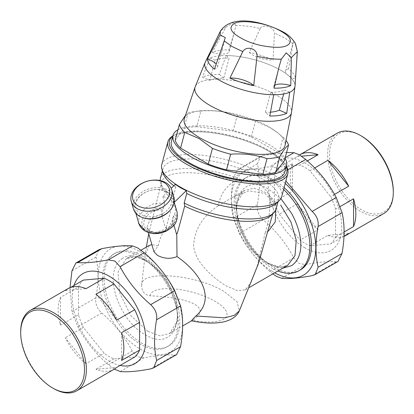 <?xml version="1.0" encoding="UTF-8"?>
<svg xmlns="http://www.w3.org/2000/svg" width="414" height="414" viewBox="0 0 414 414"><rect width="100%" height="100%" fill="white"/><g stroke="black" fill="none" stroke-linecap="round" stroke-linejoin="round"><path stroke-width="0.31" stroke-dasharray="2.07 1.55" d="M173.932 197.302A21.062 15.039 -16.2 0 0 168.017 190.161A21.062 15.039 -16.2 0 0 143.715 191.108A21.062 15.039 -16.2 0 0 133.479 209.029M53.541 388.513A46.44 26.812 60 0 1 20.7 331.635M70.535 287.492L65.324 290.504A46.44 26.812 60 0 1 67.782 288.744M134.71 357.018L113.917 358.876A46.44 26.812 60 0 1 104.142 353.23L83.349 327.365A46.44 26.812 60 0 1 78.463 314.769L60.439 325.176A46.44 26.812 60 0 1 60.439 297.454L78.463 287.047A46.44 26.812 60 0 1 83.349 280.092M86.117 363.642A46.44 26.812 60 0 1 65.324 337.772L86.117 363.642L104.142 353.23M114.223 369.184A46.44 26.812 60 0 1 95.893 369.283L116.681 367.425M65.324 290.504L86.117 288.646M60.439 325.176L60.439 297.454M95.893 294.287L116.681 320.151M121.571 332.747L121.571 360.475M113.917 358.876L95.893 369.283M83.349 327.365L65.324 337.772M78.463 314.769L78.463 287.047M176.561 354.622L174.636 355.077C167.173 354.42 156.973 355.336 144.036 357.831L137.469 356.656L132.278 351.041C124.816 336.773 114.642 324.09 101.751 312.994C97.057 308.637 95.106 303.581 95.893 297.832C98.651 282.627 98.672 269.028 95.96 257.037L98.905 249.714M70.023 287.678L71.995 311.633L77.889 326.77C85.356 341.001 95.556 353.67 108.494 364.775L114.305 369.138M120.132 365.433A51.988 30.015 60 0 1 109.032 361.003A51.988 30.015 60 0 1 73.987 285.5M140.382 349.142A59.626 34.424 -120 0 0 182.543 324.799A59.626 34.424 -120 0 0 140.382 251.769A59.626 34.424 -120 0 0 98.216 276.112A59.626 34.424 -120 0 0 140.382 349.142M140.382 256.742A53.535 30.91 60 0 1 175.355 303.923A53.535 30.91 60 0 1 167.147 346.818A53.535 30.91 60 0 1 140.382 344.169A53.535 30.91 60 0 1 105.404 296.993A53.535 30.91 60 0 1 113.612 254.092A53.535 30.91 60 0 1 140.382 256.742M274.404 173.921L292.429 163.514A46.44 26.812 -120 0 0 292.429 191.237L274.404 201.644A46.44 26.812 -120 0 0 279.29 214.24L300.083 240.11A46.44 26.812 -120 0 0 309.858 245.75L330.651 243.893A46.44 26.812 -120 0 0 335.537 236.943L335.537 209.215A46.44 26.812 -120 0 0 330.651 196.619L309.858 170.754A46.44 26.812 -120 0 0 300.083 165.114L279.29 166.971A46.44 26.812 -120 0 0 274.404 173.921L274.404 201.644M299.57 154.924A46.44 26.812 -120 0 0 297.319 156.559L279.29 166.971M307.333 160.927L300.083 165.114M297.319 156.559L301.511 156.187M314.697 167.96L309.858 170.754M334.507 194.394L330.651 196.619M340.246 206.498L335.537 209.215M344.081 232.006L335.537 236.943M343.982 236.197L330.651 243.893M348.676 233.486L327.883 235.343L309.858 245.75M318.107 229.698L297.319 203.833A46.44 26.812 -120 0 0 318.107 229.698L300.083 240.11M297.319 203.833L279.29 214.24M292.429 191.237L292.429 163.514M393.3 191.268A45.11 26.046 60 0 1 361.401 209.686A45.11 26.046 60 0 1 329.503 154.432A45.11 26.046 60 0 1 361.401 136.015M337.239 133.173A46.44 26.812 -120 0 0 330.118 170.387A46.44 26.812 -120 0 0 360.459 211.316A46.44 26.812 -120 0 0 383.68 213.614M327.883 235.343A46.44 26.812 -120 0 0 343.977 236.306M285.236 183.433A59.626 34.424 -120 0 0 273.618 174.843A59.626 34.424 -120 0 0 231.457 199.186A59.626 34.424 -120 0 0 273.618 272.215A59.626 34.424 -120 0 0 274.699 272.826M272.847 273.892L269.964 271.553C257.027 260.442 246.827 247.774 239.364 233.548L233.465 218.406C230.707 206.384 230.681 192.815 233.392 177.694L237.336 169.792L239.251 169.342C246.697 170.019 256.871 169.119 269.783 166.63L276.35 167.81L281.536 173.419L285.888 180.99M286.576 152.523L263.33 155.436L260.375 156.492L257.43 163.815C260.142 175.805 260.121 189.405 257.363 204.609C256.577 210.359 258.527 215.409 263.221 219.772C276.112 230.867 286.291 243.546 293.749 257.818L298.939 263.428L305.506 264.603C318.444 262.114 328.644 261.198 336.111 261.855L338.031 261.4M304.968 247.877A51.988 30.015 60 0 1 268.21 184.209A51.988 30.015 60 0 1 304.968 162.981A51.988 30.015 60 0 1 341.731 226.655A51.988 30.015 60 0 1 304.968 247.877M284.123 187.599A53.535 30.91 -120 0 0 273.618 179.821A53.535 30.91 -120 0 0 246.853 177.166A53.535 30.91 -120 0 0 238.645 220.067A53.535 30.91 -120 0 0 273.618 267.242A53.535 30.91 -120 0 0 300.388 269.897M161.848 215.57L161.848 210.985L162.542 214.028L161.848 215.57L165.341 227.622L167.297 227.99A57.355 26.858 -172 0 1 166.283 227.27L165.341 227.622M173.921 225.138L172.317 219.668L172.809 217.5L172.747 221.086M177.218 233.61A57.355 26.858 -172 0 1 176.141 233.098L176.442 233.838M174.242 202.363L173.89 202.71L169.517 198.617L162.847 196.459L171.205 188.308M172.809 217.5L174.682 214.131L175.774 209.205L173.89 202.71M166.283 227.27L173.766 199.771L173.238 196.722L175.795 187.138L175.313 184.308M162.847 196.459L164.731 202.948L163.623 207.89L161.848 210.985M286.297 166.547A60.739 20.959 14.9 0 0 284.728 163.67A60.739 20.959 14.9 0 0 268.52 150.22A60.739 20.959 14.9 0 0 175.567 134.56A60.739 20.959 14.9 0 0 172.773 136.273M172.861 135.947A62.069 21.419 -165.1 0 1 174.092 135.285A62.069 21.419 -165.1 0 1 269.084 151.286A62.069 21.419 -165.1 0 1 285.644 165.031A62.069 21.419 -165.1 0 1 286.384 166.221M268.427 231.09L265.183 232.792C268.551 222.758 270.047 212.429 269.669 201.799L268.888 195.129L267.247 191.532L259.143 183.273C254.589 180.639 249.368 179.702 243.468 180.457L234.283 181.368C225.516 186.874 220.196 194.999 218.323 205.737L231.659 197.84L248.778 190.901L264.769 193.343L272.997 201.825L275.859 209.846M166.211 191.806A18.397 13.139 -16.2 0 0 140.693 195.656A18.397 13.139 -16.2 0 0 141.2 214.53A18.397 13.139 -16.2 0 0 166.713 210.679A18.397 13.139 -16.2 0 0 166.211 191.806M143.347 217.847A19.95 14.247 163.8 0 1 140.444 216.532A19.95 14.247 163.8 0 1 134.845 209.763A19.95 14.247 163.8 0 1 144.543 192.784A19.95 14.247 163.8 0 1 167.566 191.889A19.95 14.247 163.8 0 1 173.171 198.658A19.95 14.247 163.8 0 1 170.304 210.027M153.936 251.733L158.2 245.725C160.228 236.911 163.261 231.002 167.297 227.99M176.141 233.098L176.783 235.012M282.746 268.174L268.748 263.449C259.645 258.414 252.069 250.418 246.025 239.463C239.98 228.507 236.844 217.95 236.617 207.792C236.844 197.897 239.98 190.963 246.025 186.988C252.069 183.014 259.645 183.764 268.748 189.239L280.883 198.611M122.528 258.289C116.484 262.264 113.348 269.198 113.115 279.093C113.348 289.251 116.484 299.808 122.528 310.764C128.573 321.719 136.149 329.715 145.252 334.75C154.355 340.225 161.931 340.976 167.975 337.001C174.02 333.027 177.156 326.092 177.383 316.198C177.156 306.039 174.02 295.482 167.975 284.527C161.931 273.571 154.355 265.576 145.252 260.541C136.149 255.065 128.573 254.315 122.528 258.289M161.755 164.689A62.069 21.419 -165.1 0 1 200.376 155.069A62.069 21.419 -165.1 0 1 262.973 174.206A62.069 21.419 -165.1 0 1 281.701 196.676M175.795 187.138A59.854 20.653 -165.1 0 1 173.833 185.746M163.157 173.331A59.854 20.653 -165.1 0 1 162.966 168.746A59.854 20.653 -165.1 0 1 200.21 159.468A59.854 20.653 -165.1 0 1 260.572 177.922A59.854 20.653 -165.1 0 1 278.632 199.589A59.854 20.653 -165.1 0 1 276.185 203.476M173.238 196.722A59.854 20.653 -165.1 0 1 160.601 182.916A59.854 20.653 -165.1 0 1 160.171 180.54M160.409 178.331A59.854 20.653 -165.1 0 1 243.468 180.457M268.888 195.129A59.854 20.653 -165.1 0 1 276.076 209.173M173.766 199.771A57.774 19.934 -165.1 0 1 161.729 186.559A57.774 19.934 -165.1 0 1 161.62 181.886A57.774 19.934 -165.1 0 1 234.283 181.368M269.669 201.799A57.774 19.934 -165.1 0 1 273.256 211.657A57.774 19.934 -165.1 0 1 270.834 215.653M265.183 232.792L256.675 268.251L251.086 282.332L245.207 289.852L237.532 290.675L226.468 286.048C212.905 278.001 194.492 261.881 193.617 245.254C194.58 229.196 202.813 216.025 218.323 205.737M158.2 245.725L151.876 244.638M149.283 245.398L145.133 254.905L141.666 284.723C141.215 269.814 196.453 274.435 224.362 291.642L237.196 301.878L239.24 310.966M141.666 284.723C141.562 291.14 144.346 294.825 150.023 295.782C171.344 296.822 186.269 299.674 194.787 304.342C202.622 309.113 201.851 314.433 192.469 320.291L191.496 320.809M283.621 189.493A53.535 30.91 -120 0 0 272.05 180.721A53.535 30.91 -120 0 0 245.285 178.072A53.535 30.91 -120 0 0 237.077 220.972A53.535 30.91 -120 0 0 272.05 268.148A53.535 30.91 -120 0 0 277.877 270.989M141.95 255.836A53.535 30.91 -120 0 0 115.18 253.187A53.535 30.91 -120 0 0 106.972 296.088A53.535 30.91 -120 0 0 141.95 343.263A53.535 30.91 -120 0 0 168.715 345.913A53.535 30.91 -120 0 0 176.923 303.017A53.535 30.91 -120 0 0 141.95 255.836M260.178 28.545C262.849 23.453 274.078 27.045 274.446 33.099L273.095 59.958A45.473 15.691 14.9 0 0 249.3 52.366L260.178 28.545C251.267 26.367 243.178 25.378 235.913 25.575L234.283 32.39L228.978 49.877A45.473 15.691 14.9 0 0 212.242 52.506L225.878 27.153L220.434 31.076M205.204 62.276A46.554 16.063 -165.1 0 1 235.074 56.05A46.554 16.063 -165.1 0 1 280.806 70.282A46.554 16.063 -165.1 0 1 295.022 86.226M297.33 51.579L297.143 49.887L295.622 79.105A45.473 15.691 14.9 0 0 288.563 68.89L293.355 41.643L295.166 43.02M225.878 27.153L233.543 22.444L235.913 25.575M295.756 44.153L297.143 49.887M214.442 69.169A15.52 5.356 14.9 0 0 217.485 67.027A15.52 5.356 14.9 0 0 216.325 64.072M249.3 52.366A15.52 5.356 14.9 0 0 273.095 59.958M288.563 68.89A15.52 5.356 14.9 0 0 285.52 71.032A15.52 5.356 14.9 0 0 295.622 79.105M212.242 52.506A15.52 5.356 14.9 0 0 229.19 51.486A15.52 5.356 14.9 0 0 228.978 49.877M274.627 85.408A15.52 5.356 14.9 0 0 273.814 86.567A15.52 5.356 14.9 0 0 274.032 88.177M209.789 80.29A40.681 14.035 -165.1 0 1 223.777 78.096L229.139 57.991A40.681 14.035 14.9 0 0 215.151 60.19L209.789 80.29L202.374 77.107A49.328 17.021 -165.1 0 1 219.368 74.458L226.147 55.523L229.139 57.991M215.151 60.19L210.11 58.022L202.374 77.107M223.777 78.096L219.368 74.458M283.662 93.999L284.708 90.071L289.712 92.224A46.554 16.063 -165.1 0 0 295.011 86.288L294.996 86.417M218.939 79.995A46.554 16.063 -165.1 0 0 273.732 94.754L270.715 92.27L265.353 112.375L269.783 116.029M270.539 112.178A40.681 14.035 -165.1 0 1 265.353 112.375M270.715 92.27A40.681 14.035 14.9 0 0 284.708 90.071M276.314 95.065A49.877 17.212 14.9 0 0 226.805 79.762A49.877 17.212 14.9 0 0 195.16 86.847A49.877 17.212 -165.1 0 1 226.81 79.762A49.877 17.212 -165.1 0 1 276.314 95.065A49.877 17.212 -165.1 0 1 291.492 112.536A49.877 17.212 14.9 0 0 276.314 95.065M226.147 55.523A46.554 16.063 -165.1 0 1 280.806 70.282A46.554 16.063 -165.1 0 1 295.011 86.288M205.127 62.452L205.178 62.328A46.554 16.063 -165.1 0 1 210.11 58.022M251.282 136.987L278.958 152.968L283.145 137.277L277.944 132.946L269.793 127.46L255.464 121.297L251.282 136.987A56.687 19.561 -165.1 0 0 233.046 131.171L237.227 115.48C225.759 111.552 213.64 110.067 200.868 111.03L196.681 126.715L233.046 131.171M175.169 140.258L183.857 128.733L188.039 113.043L185.301 115.584M284.92 171.696A58.747 20.27 14.9 0 0 267.196 150.427A58.747 20.27 14.9 0 0 207.952 132.32A58.747 20.27 14.9 0 0 171.401 141.422M184.313 118.818A52.097 17.978 -165.1 0 1 198.73 111.024A52.097 17.978 -165.1 0 1 269.209 127A52.097 17.978 -165.1 0 1 276.355 131.724A52.097 17.978 -165.1 0 1 284.977 145.666M237.227 115.48A56.687 19.561 -165.1 0 1 255.464 121.297M188.039 113.043A56.687 19.561 -165.1 0 1 194.927 111.542A56.687 19.561 -165.1 0 1 200.868 111.03M283.145 137.277A56.687 19.561 -165.1 0 1 286.126 140.61M183.857 128.733A56.687 19.561 -165.1 0 1 196.681 126.715M278.958 152.968A56.687 19.561 -165.1 0 1 284.366 160.798M177.973 129.737A58.747 20.27 -165.1 0 1 268.805 144.398A58.747 20.27 -165.1 0 1 285.039 158.288M174.636 355.077L150.779 368.853M144.036 357.831L120.251 371.56M132.278 351.041L108.494 364.775M101.751 312.994L77.889 326.77M95.893 297.832L71.995 311.633M95.96 257.037L71.922 270.916M239.251 169.342L263.33 155.436M285.184 157.739L269.783 166.63M287.834 169.787L281.536 173.419M336.111 261.855L312.249 275.626M305.506 264.603L281.722 278.337M293.749 257.818L269.964 271.553M263.221 219.772L239.364 233.548M257.363 204.609L233.465 218.406M257.43 163.815L233.392 177.694M164.731 202.948L154.086 203.486L145.179 208.299L139.466 215.482L138.39 223.13M174.682 214.131A17.274 12.337 163.8 0 1 168.001 229.884A17.274 12.337 163.8 0 1 147.017 231.271A17.274 12.337 163.8 0 1 144.124 216.253A17.274 12.337 163.8 0 1 163.623 207.89M144.295 229.806L155.545 232.435L167.308 228.673L175.81 220.988L177.27 211.854L175.774 209.205M154.567 233.636L150.665 232.078L146.773 227.612L150.582 218.266L162.542 214.028M162.459 209.81A15.52 11.08 -16.2 0 0 145.593 217.697A15.52 11.08 -16.2 0 0 148.409 230.867A15.52 11.08 -16.2 0 0 166.894 229.842A15.52 11.08 -16.2 0 0 173.528 216.041M172.317 219.668L172.524 220.15L167.282 230.577M266.036 192.613L254.134 188.173L244.42 190.476L236.089 203.812L237.869 225.04L248.943 247.525L266.036 263.206L277.934 267.646L287.647 265.348L282.798 266.895C278.669 267.397 273.82 266.093 268.251 262.988C250.511 253.565 234.391 223.441 236.932 204.894C237.853 197.499 240.353 192.691 244.42 190.476L231.659 197.84M147.964 331.371L130.876 315.696L119.801 293.21L118.021 271.977L126.353 258.641L136.066 256.338L147.964 260.779L165.057 276.459L176.131 298.944L177.911 320.177L169.58 333.513L159.866 335.811L147.964 331.371M150.023 295.782A39.677 13.693 -165.1 0 1 173.937 288.874A39.677 13.693 -165.1 0 1 214.856 301.19A39.677 13.693 -165.1 0 1 224.968 318.34A39.677 13.693 -165.1 0 1 192.469 320.291M292.915 43.76L285.137 38.202L274.446 33.099M260.375 156.492L237.336 169.792M148.372 232.544L146.929 227.571L149.868 230.976C157.087 235.747 174.765 228.973 172.478 220.16L172.747 221.092M175.567 134.56L174.092 135.285M284.728 163.67L285.644 165.031M267.247 191.532L272.997 201.825M135.88 213.345L134.845 209.763M174.206 202.239L173.171 198.658M141.06 250.149L126.353 258.641L131.233 257.089C135.357 256.597 140.201 257.901 145.749 261.001C163.489 270.425 179.609 300.548 177.068 319.096C176.147 326.491 173.647 331.293 169.58 333.513L182.605 325.994M162.397 170.884L162.966 168.746M278.063 201.732L278.632 199.589M161.729 186.559L160.601 182.916M161.62 181.886L148.719 233.75M146.349 247.096L145.133 254.905M272.748 213.878L273.256 211.657M245.285 178.072L246.853 177.166M245.207 289.852L249.533 287.352M191.558 320.824L191.967 320.586M113.612 254.092L115.18 253.187M167.147 346.818L168.715 345.913M217.485 67.027L225.319 37.643M285.52 71.032L293.355 41.643M229.19 51.486L234.283 32.39M273.814 86.567L278.907 67.472M198.73 111.024L194.927 111.542M276.355 131.724L277.944 132.946"/><path stroke-width="0.62" d="M138.229 205.929A18.951 13.533 163.8 0 1 137.712 186.486A18.951 13.533 163.8 0 1 163.996 182.522A18.951 13.533 163.8 0 1 164.513 201.96A18.951 13.533 163.8 0 1 138.229 205.929M131.295 201.504L133.479 209.029A21.062 15.039 -16.2 0 0 139.389 216.17A21.062 15.039 -16.2 0 0 163.69 215.228A21.062 15.039 -16.2 0 0 173.932 197.302L171.748 189.778A21.062 15.039 -16.2 0 0 165.838 182.636A21.062 15.039 -16.2 0 0 141.536 183.578A21.062 15.039 -16.2 0 0 131.295 201.504A21.062 15.039 -16.2 0 0 137.21 208.646A21.062 15.039 -16.2 0 0 161.512 207.704A21.062 15.039 -16.2 0 0 171.748 189.778M53.541 388.513L52.599 387.97A45.11 26.046 -120 0 0 84.497 369.552A45.11 26.046 -120 0 0 52.599 314.304A45.11 26.046 -120 0 0 20.7 332.721A45.11 26.046 -120 0 0 52.599 387.97L53.541 388.513A46.44 26.812 60 0 0 76.761 390.811L114.223 369.184A46.44 26.812 60 0 0 116.681 367.425L134.71 357.018A46.44 26.812 60 0 0 139.596 350.068L121.571 360.475A46.44 26.812 60 0 0 121.571 332.747L139.596 322.34L139.596 350.068M20.7 332.721L20.7 331.635A46.44 26.812 60 0 1 30.32 310.371A46.44 26.812 60 0 1 53.541 312.673A46.44 26.812 60 0 1 83.882 353.597A46.44 26.812 60 0 1 76.761 390.811M30.32 310.371L67.782 288.744A46.44 26.812 60 0 1 86.117 288.646L104.142 278.239A46.44 26.812 60 0 1 113.917 283.88L95.893 294.287A46.44 26.812 60 0 1 116.681 320.151L134.71 309.744A46.44 26.812 60 0 1 139.596 322.34M104.142 278.239L83.349 280.092L70.535 287.492M113.917 283.88L134.71 309.744M75.865 263.014L98.905 249.714L101.86 248.664C114.813 246.159 125.018 245.243 132.464 245.911L137.65 247.888L144.217 252.7C157.129 263.785 167.303 276.464 174.749 290.747L180.607 305.91C183.319 317.9 183.293 331.5 180.535 346.704L176.561 354.622L153.729 367.803L156.637 360.501C153.879 348.479 153.858 334.91 156.57 319.784C157.336 314.045 155.369 308.999 150.67 304.647C137.717 293.552 127.512 280.883 120.065 266.642L114.88 261.032L108.313 259.857C95.401 262.341 85.222 263.247 77.78 262.564L75.865 263.014L71.922 270.916L70.023 287.678M114.305 369.138L120.251 371.56C127.709 372.233 137.888 371.327 150.779 368.853L153.729 367.803M73.987 285.5A51.988 30.015 60 0 1 109.032 276.107A51.988 30.015 60 0 1 145.361 333.042A51.988 30.015 60 0 1 120.132 365.433M301.511 156.187L318.107 154.707L307.333 160.927M327.883 160.347L348.676 186.212A46.44 26.812 -120 0 0 327.883 160.347L314.697 167.96M348.676 186.212L334.507 194.394M353.561 198.808L353.561 226.536A46.44 26.812 -120 0 0 353.561 198.808L340.246 206.498M353.561 226.536L344.081 232.006M343.977 236.306A46.44 26.812 -120 0 0 346.218 235.245A46.44 26.812 -120 0 0 348.676 233.486L343.982 236.197M346.218 235.245L383.68 213.614A46.44 26.812 -120 0 0 393.3 192.355L393.3 191.268A45.11 26.046 60 0 0 361.401 136.02A45.11 26.046 60 0 1 361.401 136.02L360.459 135.476A46.44 26.812 -120 0 0 337.239 133.173L299.777 154.805A46.44 26.812 -120 0 0 299.57 154.924M393.3 192.355A46.44 26.812 -120 0 0 360.459 135.476L361.401 136.02M318.107 154.707A46.44 26.812 -120 0 0 299.777 154.805M285.888 180.99L312.14 211.425C316.845 215.777 318.811 220.822 318.04 226.561C315.328 241.683 315.349 255.257 318.107 267.278L315.199 274.58L312.249 275.626C299.358 278.104 289.184 279.01 281.722 278.337L276.531 276.366L272.847 273.892M274.699 272.826A59.626 34.424 -120 0 0 315.447 253.834A59.626 34.424 -120 0 0 285.236 183.433M315.199 274.58L338.031 261.4L342.005 253.482C344.764 238.273 344.79 224.673 342.078 212.682L336.22 197.519C328.778 183.242 318.599 170.558 305.687 159.473L299.12 154.66L293.935 152.688L286.576 152.523M277.877 270.989A53.535 30.91 -120 0 0 298.82 270.797L300.388 269.897A53.535 30.91 -120 0 0 284.123 187.599M239.24 310.966L234.262 315.38L224.605 317.833L195.879 316.022C216.641 298.049 199.481 272.055 177.011 256.587L176.783 235.012L176.457 233.894L177.218 233.61L184.701 206.105L184.178 203.057L186.735 193.467L186.253 190.657L174.242 202.363M171.205 188.308L175.313 184.308L180.592 187.816L186.253 190.657M176.457 233.894L173.921 225.138M172.773 136.273A60.739 20.959 14.9 0 0 187.801 162.899A60.739 20.959 14.9 0 0 255.945 182.082A60.739 20.959 14.9 0 0 286.297 166.547M286.384 166.221A62.069 21.419 -165.1 0 1 287.813 173.761A62.069 21.419 -165.1 0 1 249.192 183.381A62.069 21.419 -165.1 0 1 186.595 164.244A62.069 21.419 -165.1 0 1 167.867 141.774A62.069 21.419 -165.1 0 1 172.861 135.947M275.859 209.846L275.206 221.883L268.427 231.09M170.304 210.027A19.95 14.247 163.8 0 1 143.347 217.847M177.011 256.587C170.558 259.216 164.022 258.797 157.403 255.329L153.936 251.733L148.372 232.544M280.883 198.611L291.472 213.226C297.516 224.181 300.652 234.738 300.885 244.897C300.652 254.791 297.516 261.726 291.472 265.7L282.746 268.174M287.813 173.761L281.701 196.676A62.069 21.419 -165.1 0 1 279.165 200.707A62.069 21.419 -165.1 0 1 180.483 187.164A62.069 21.419 -165.1 0 1 161.946 169.45A62.069 21.419 -165.1 0 1 161.755 164.689L167.867 141.774M173.833 185.746A59.854 20.653 -165.1 0 1 163.157 173.331L161.946 169.45M279.165 200.707L276.185 203.476A59.854 20.653 -165.1 0 1 186.735 193.467M160.171 180.54A59.854 20.653 -165.1 0 1 160.409 178.331L162.397 170.884M278.063 201.732L276.076 209.173A59.854 20.653 -165.1 0 1 273.628 213.06A59.854 20.653 -165.1 0 1 184.178 203.057M273.628 213.06L270.834 215.653A57.774 19.934 -165.1 0 1 184.701 206.105M151.876 244.638L149.283 245.398L141.06 250.149M192.469 320.291C190.678 321.518 191.817 320.094 195.879 316.022M298.82 270.797A53.535 30.91 -120 0 0 283.621 189.493M295.166 43.02L295.317 43.284C292.036 38.176 287.901 34.352 282.922 31.816C263.578 21.875 232.171 13.667 220.434 31.076L220.082 34.843L207.388 58.948A45.473 15.691 14.9 0 0 214.442 69.169L225.319 37.643L220.082 34.843M295.317 43.284L297.345 51.584L295.022 86.226A46.554 16.063 -165.1 0 1 267.087 94.454A46.554 16.063 -165.1 0 1 218.939 79.995A46.554 16.063 -165.1 0 1 205.204 62.276L220.434 31.076M257.047 56.185C257.72 48.733 246.485 45.162 242.785 51.636L229.91 78.101A45.473 15.691 14.9 0 0 253.704 85.693L257.047 56.185C265.959 58.364 274.047 59.357 281.313 59.161L278.907 67.472L274.032 88.177A45.473 15.691 14.9 0 0 290.768 85.548L291.347 57.582L297.33 51.584M281.075 31.298C275.056 27.738 267.961 25.099 259.785 23.391C241.838 20.079 232.238 21.585 230.986 27.914C230.965 30.91 234.086 34.171 240.348 37.695C246.366 41.26 253.461 43.894 261.638 45.607C279.585 48.919 289.184 47.408 290.437 41.084C290.457 38.088 287.337 34.823 281.075 31.298M291.347 57.582L286.203 52.852L281.313 59.161M216.325 64.072A15.52 5.356 14.9 0 0 207.388 58.948M253.704 85.693A15.52 5.356 14.9 0 0 229.91 78.101M290.768 85.548A15.52 5.356 14.9 0 0 274.627 85.408M289.712 92.224L286.721 113.343L279.346 110.176L283.662 93.999M286.721 113.343A49.328 17.021 -165.1 0 1 269.783 116.029L273.732 94.754M279.346 110.176A40.681 14.035 -165.1 0 1 270.539 112.178M295.011 86.288L291.492 112.536L284.977 145.666A52.097 17.978 -165.1 0 1 252.778 153.956A52.097 17.978 -165.1 0 1 199.978 137.872A52.097 17.978 -165.1 0 1 184.313 118.818L195.16 86.847A49.877 17.212 14.9 0 0 210.027 105.472A49.877 17.212 14.9 0 0 261.11 120.924A49.877 17.212 14.9 0 0 291.492 112.536A49.877 17.212 -165.1 0 1 261.115 120.924A49.877 17.212 -165.1 0 1 210.027 105.472A49.877 17.212 -165.1 0 1 195.16 86.847L205.178 62.328A46.554 16.063 -165.1 0 0 218.939 79.995M284.366 160.798L275.683 172.327L279.864 156.637C283.414 150.349 286.307 146.509 288.553 145.112L284.366 160.798M185.301 115.584L179.355 124.573L175.169 140.258A56.687 19.561 -165.1 0 0 180.576 148.093L184.763 132.402L199.087 138.566L212.439 148.383L208.258 164.068L180.576 148.093M262.854 174.341L226.494 169.89L230.676 154.199C243.448 153.242 255.567 154.722 267.04 158.655L262.854 174.341A56.687 19.561 -165.1 0 0 275.683 172.327M173.005 135.394L171.401 141.422A58.747 20.27 14.9 0 0 189.126 162.692A58.747 20.27 14.9 0 0 248.369 180.799A58.747 20.27 14.9 0 0 284.92 171.696L286.529 165.667A58.747 20.27 -165.1 0 1 249.973 174.77A58.747 20.27 -165.1 0 1 190.735 156.658A58.747 20.27 -165.1 0 1 173.005 135.394A58.747 20.27 -165.1 0 1 177.973 129.737M184.763 132.402A56.687 19.561 -165.1 0 1 179.355 124.573M230.676 154.199A56.687 19.561 -165.1 0 1 212.439 148.383M279.864 156.637A56.687 19.561 -165.1 0 1 267.04 158.655M286.126 140.61A56.687 19.561 -165.1 0 1 288.553 145.112M226.494 169.89A56.687 19.561 -165.1 0 1 208.258 164.068M285.039 158.288A58.747 20.27 -165.1 0 1 286.529 165.667M132.464 245.911L108.313 259.857M77.78 262.564L101.86 248.664M144.217 252.7L120.065 266.642M174.749 290.747L150.67 304.647M180.607 305.91L156.57 319.784M180.535 346.704L156.637 360.501M293.935 152.688L285.184 157.739M305.687 159.473L287.834 169.787M336.22 197.519L312.14 211.425M342.078 212.682L318.04 226.561M342.005 253.482L318.107 267.278M138.39 223.13L144.295 229.806M167.282 230.577L154.567 233.636M249.533 287.352L287.647 265.348L294.991 255.609L296.253 240.265L290.985 222.111L280.645 205.044M224.31 40.97L232.088 46.534L242.785 51.636M174.206 202.239L177.016 211.932C178.579 223.695 172.902 226.686 166.868 230.795C159.276 234.464 152.073 234.578 145.257 231.136C141.966 229.227 139.777 226.53 138.69 223.042L135.88 213.345M148.719 233.75L146.349 247.096M239.266 310.976L258.522 263.335L272.748 213.878M239.266 310.981C236.824 316.374 231.54 320.038 223.415 321.963C214.333 323.753 203.693 323.37 191.496 320.809M182.605 325.994L191.558 320.824"/></g></svg>
